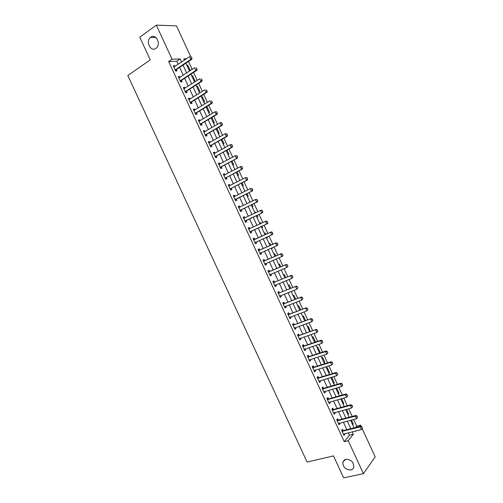 <?xml version="1.0" encoding="UTF-8"?>
<svg xmlns="http://www.w3.org/2000/svg" width="503" height="503" viewBox="0 0 503 503"><rect width="100%" height="100%" fill="white"/><g stroke="black" fill="none" stroke-linecap="round" stroke-linejoin="round"><path stroke-width="0.75" d="M345.8 459.22C351.069 459.365 353.735 462.012 353.804 467.155C353.364 468.677 352.358 469.632 350.786 470.009C345.479 469.808 342.832 467.136 342.839 462.005L345.8 459.22M150.743 37.203C155.836 33.148 161.388 44.019 156.288 48.062L155.905 48.363C150.73 52.362 145.292 41.365 150.479 37.411L150.743 37.203M362.16 428.638L375.181 456.881L363.443 473.681L343.637 477.85L333.483 455.907L307.082 462.031L127.819 75.507L150.271 59.882L139.777 37.197L156.332 25.15L176.503 25.873L190.694 56.663M355.652 427.475L356.709 426.148L353.647 419.502M352.226 416.415L348.705 408.788M347.296 405.726L343.763 398.062M342.361 395.031L338.808 387.329M337.425 384.323L333.854 376.59M332.483 373.61L328.899 365.838M327.535 362.883L323.938 355.074M322.586 352.15L318.971 344.304M317.632 341.405L313.998 333.527M312.671 330.653L309.024 322.737M307.71 319.889L304.045 311.935M302.743 309.119L299.059 301.134M297.776 298.342L294.073 290.313M292.796 287.553L289.08 279.486M287.817 276.751L284.082 268.652M282.837 265.942L279.083 257.806M277.845 255.128L274.078 246.954M272.852 244.301L269.067 236.089M267.854 233.467L264.056 225.225M262.849 222.609L259.051 214.372M257.832 211.725L254.04 203.508M252.808 200.829L249.029 192.643M247.778 189.927L244.012 181.759M242.748 179.011L238.988 170.869M237.712 168.09L233.964 159.973M232.669 157.156L228.934 149.064M227.62 146.216L223.898 138.143M222.571 135.269L218.862 127.215M217.516 124.31L213.819 116.281M212.461 113.338L208.77 105.334M207.399 102.361L203.715 94.375M202.332 91.37L198.66 83.41M197.258 80.373L193.598 72.438M192.184 69.364L188.537 61.454M356.709 426.148L360.569 425.173L361.079 426.28M186.789 65.189L187.77 65.145L190.103 70.206L189.128 70.263M191.662 75.758L192.636 75.695L194.969 80.757L194.001 80.832M196.535 86.327L197.497 86.239L199.829 91.294L198.874 91.395M201.407 96.884L202.357 96.771L204.683 101.826L203.74 101.946M206.274 107.428L207.211 107.296L209.537 112.345L208.607 112.49M211.134 117.966L212.059 117.815L214.391 122.858L213.467 123.021M218.321 133.547L219.233 133.364L216.919 128.347M223.169 144.065L224.074 143.858L221.949 139.256M228.016 154.572L228.909 154.346L226.979 150.152M232.858 165.072L233.744 164.821L231.996 161.035M237.699 175.56L238.573 175.289L237.014 171.913M242.534 186.041L243.395 185.752L242.025 182.784M247.363 196.516L248.218 196.201L247.036 193.642M249.878 201.961L250.808 201.816M252.192 206.978L253.034 206.645L252.041 204.495M254.7 212.417L255.537 212.071L255.82 212.687M257.014 217.434L257.844 217.082L257.039 215.334M259.523 222.867L260.347 222.502L260.831 223.552M261.837 227.884L262.654 227.507L262.038 226.161M264.339 233.31L265.156 232.927L265.829 234.392M266.647 238.321L267.458 237.925L267.036 237.007M269.149 243.748L269.96 243.339L270.821 245.206M271.463 248.752L272.261 248.331L272.041 247.853M273.959 254.172L274.757 253.738L275.801 256.008M276.266 259.171L277.034 258.68M278.763 264.591L279.549 264.138L280.781 266.804M283.566 274.996L284.34 274.525L285.761 277.593M288.364 285.396L289.131 284.899L290.728 288.37M293.155 295.783L293.909 295.274L295.695 299.14M297.946 306.17L298.694 305.635L300.656 309.898M302.731 316.544L303.466 315.985L305.617 320.65M307.515 326.906L308.238 326.328L310.288 331.49M312.288 337.262L313.004 336.664L315.293 341.625L314.582 342.229M317.06 347.611L317.77 346.995L320.053 351.949L319.355 352.578M321.832 357.947L322.53 357.312L324.812 362.261L324.121 362.908M326.598 368.284L327.283 367.624L329.566 372.566L328.887 373.239M331.358 378.602L332.037 377.923L334.313 382.865L333.646 383.556M336.117 388.92L336.784 388.215L339.06 393.157L338.4 393.868M340.871 399.225L341.298 398.753M343.153 404.167L343.8 403.437L341.606 398.672M347.9 414.459L348.541 413.705L346.542 409.373M352.641 424.746L353.276 423.972L351.471 420.068M178.207 64.321L176.792 61.253L168.656 61.548L344.247 441.672L349.422 435.227L348.283 432.775M346.863 429.688L343.392 422.162M341.977 419.106L338.488 411.548M337.085 408.511L333.583 400.916M332.194 397.911L328.673 390.284M327.296 387.304L323.756 379.639M322.398 376.684L318.839 368.982M317.487 366.058L313.916 358.318M312.583 355.42L308.993 347.648M307.666 344.775L304.064 336.966M302.749 334.118L299.128 326.277M297.826 323.454L294.186 315.576M292.897 312.784L289.244 304.868M287.968 302.102L284.296 294.148M283.032 291.413L279.347 283.422M278.096 280.712L274.387 272.683M273.154 270.004L269.432 261.937M268.206 259.284L264.465 251.186M263.251 248.557L259.498 240.421M258.297 237.818L254.524 229.657M253.33 227.06L249.563 218.899M248.35 216.277L244.596 208.141M243.37 205.482L239.623 197.371M238.384 194.68L234.65 186.588M233.392 183.865L229.67 175.799M228.393 173.045L224.684 165.003M223.395 162.218L219.692 154.195M218.39 151.378L214.699 143.374M213.385 140.526L209.701 132.553M208.374 129.667L204.702 121.713M203.357 118.802L199.697 110.867M198.333 107.925L194.686 100.015M193.309 97.035L189.669 89.15M188.279 86.139L184.651 78.279M183.243 75.236L179.628 67.396M174.975 66.49L174.629 65.742L173.271 65.805L175.685 71.024L177.031 70.948L176.333 69.445M179.992 77.368L179.634 76.582L178.295 76.676L180.703 81.895L182.036 81.788L181.344 80.298M185.016 88.239L184.632 87.415L183.312 87.541L185.714 92.753L187.034 92.615L186.355 91.137M190.027 99.097L189.631 98.242L188.323 98.393L190.725 103.599L192.033 103.436L191.354 101.971M195.038 109.943L194.63 109.057L193.328 109.239L195.736 114.439L197.025 114.244L196.352 112.798M200.043 120.783L199.616 119.865L198.333 120.072L200.735 125.272L202.011 125.046L201.401 123.725L200.515 124.801M205.048 131.616L204.602 130.661L203.338 130.899L205.733 136.093L206.997 135.835L206.387 134.527M210.04 142.437L209.581 141.444L208.33 141.714L210.726 146.907L211.97 146.618L211.373 145.317M215.032 153.252L214.561 152.227L213.322 152.522L215.718 157.709L216.95 157.395L216.347 156.093M220.025 164.053L219.534 162.991L218.308 163.324L220.698 168.505L221.917 168.159L221.32 166.864L220.415 167.889M225.011 174.849L224.501 173.755L223.288 174.113L225.684 179.288L226.884 178.911L226.293 177.628M229.99 185.632L229.469 184.5L228.268 184.89L230.657 190.065L231.845 189.662L231.254 188.38M234.964 196.409L234.423 195.246L233.241 195.661L235.63 200.829L236.806 200.395L236.221 199.125L235.297 200.112M239.937 207.173L239.384 205.979L238.215 206.425L240.597 211.587L241.761 211.122L241.176 209.858M244.904 217.931L244.332 216.699L243.182 217.177L245.558 222.332L246.709 221.842L246.13 220.584L245.2 221.546M249.865 228.683L249.281 227.413L248.142 227.916L250.519 233.071L251.651 232.549L251.079 231.298M254.801 239.371L254.222 238.12L253.097 238.655L255.474 243.804L256.593 243.251L256.021 242.006M258.41 250.154L259.724 250.073L259.164 248.815L258.052 249.375L260.428 254.524L261.535 253.946L260.969 252.726M263.339 260.831L264.66 260.761L264.1 259.498L263 260.095L265.377 265.232L266.464 264.628L265.917 263.44M268.269 271.501L269.595 271.444L269.03 270.18L267.942 270.803L270.318 275.933L271.394 275.298L270.865 274.154M274.544 282.114L273.953 280.844L272.884 281.498L275.254 286.628L276.317 285.962L275.807 284.849M279.467 292.784L278.876 291.507L277.819 292.186L280.19 297.311L281.24 296.619L280.743 295.544M283.026 303.46L284.371 303.435L283.793 302.158L282.755 302.863L285.119 307.987L286.157 307.264L285.673 306.226M287.936 314.098L289.282 314.079L288.709 312.797L287.678 313.532L290.042 318.657L291.067 317.902L290.602 316.896M294.211 324.718L293.62 323.429L292.601 324.196L294.965 329.308L295.971 328.528L295.525 327.56M299.122 335.344L298.524 334.055L297.524 334.847L299.882 339.959L300.876 339.148L300.448 338.217M304.026 345.963L303.428 344.668L302.441 345.492L304.799 350.597L305.774 349.761L305.365 348.862M308.924 356.577L308.32 355.275L307.352 356.124L309.703 361.229L310.672 360.362L310.276 359.5M312.432 367.133L313.803 367.177L313.218 365.87L312.256 366.75L314.608 371.849L315.563 370.95L315.18 370.126M318.713 377.772L318.103 376.458L317.16 377.369L319.512 382.462L320.449 381.538L320.084 380.746M322.203 388.285L323.58 388.354L322.989 387.033L322.058 387.976L324.41 393.063L325.334 392.107L324.982 391.359M328.478 398.923L327.868 397.603L326.95 398.571L329.302 403.658L330.213 402.677L329.88 401.96M333.357 409.492L332.747 408.166L331.842 409.159L334.187 414.239L335.086 413.233L334.772 412.548M338.236 420.049L337.62 418.716L336.727 419.741L339.072 424.815L339.959 423.778L339.657 423.13M343.103 430.593L342.486 429.26L341.612 430.31L343.951 435.384L344.825 434.315L344.542 433.705M363.443 473.681L348.214 440.71L353.345 434.265L352.207 431.794M344.247 441.672L348.214 440.71M168.656 61.548L172.064 59.228L156.332 25.15M181.589 62.045L180.168 58.964L172.064 59.228M350.773 428.701L347.29 421.149M345.875 418.081L342.373 410.498M340.971 407.455L337.456 399.835M336.061 396.817L332.533 389.159M331.15 386.172L327.604 378.476M326.233 375.515L322.668 367.787M321.31 364.851L317.733 357.086M316.387 354.175L312.791 346.372M311.458 343.492L307.842 335.658M306.528 332.804L302.894 324.925M301.586 322.102L297.939 314.193M296.644 311.388L292.979 303.447M291.702 300.668L288.018 292.689M286.748 289.942L283.051 281.925M281.793 279.203L278.077 271.148M276.839 268.457L273.104 260.365M271.872 257.706L268.124 249.576M266.904 246.935L263.138 238.774M261.931 236.165L258.152 227.966M256.951 225.363L253.172 217.177M251.959 214.542L248.193 206.381M246.96 203.709L243.201 195.573M241.956 192.869L238.208 184.752M236.951 182.023L233.216 173.925M231.94 171.158L228.217 163.085M226.922 160.294L223.213 152.239M221.905 149.41L218.201 141.387M216.881 138.526L213.19 130.522M211.851 127.63L208.173 119.645M206.821 116.721L203.149 108.761M201.785 105.806L198.119 97.871M196.742 94.878L193.089 86.969M191.693 83.944L188.059 76.054M186.644 72.998L183.017 65.138M355.514 430.97L355.678 431.323L356.067 430.838M359.513 426.5L360.569 425.173M186.481 58.763L183.859 58.845L184.45 60.127M185.884 63.227L189.518 71.112M190.933 74.18L194.586 82.09M195.981 85.12L199.641 93.055M201.024 96.06L204.696 104.014M206.067 106.982L209.745 114.967M211.103 117.897L214.794 125.907M216.133 128.806L219.836 136.835M221.157 139.702L224.872 147.756M226.18 150.592L229.909 158.665M231.198 161.469L234.932 169.568M236.215 172.34L239.956 180.458M241.22 183.199L244.98 191.341M246.225 194.051L249.997 202.212M251.23 204.891L255.008 213.077M256.222 215.724L260.013 223.936M261.214 226.545L265.006 234.763M266.213 237.378L269.992 245.571M271.211 248.212L274.971 256.367M276.204 259.039L279.951 267.156M281.196 269.853L284.924 277.933M286.182 280.661L289.891 288.703M291.162 291.457L294.852 299.461M296.135 302.246L299.813 310.213M301.108 313.023L304.768 320.952M306.076 323.787L309.716 331.684M311.036 334.552L314.664 342.411M315.997 345.303L319.606 353.125M320.952 356.042L324.542 363.826M325.9 366.775L329.478 374.521M330.848 377.495L334.407 385.21M335.79 388.209L339.33 395.886M340.726 398.917L344.253 406.556M345.662 409.612L349.17 417.213M350.591 420.294L354.081 427.864M176.792 61.253L180.168 58.964M349.422 435.227L353.345 434.265M173.573 66.453L174.629 65.742M187.003 65.654L187.77 65.145M352.389 424.199L353.276 423.972M347.661 413.944L348.541 413.705M342.927 403.676L343.8 403.437M338.186 393.403L339.06 393.157M333.445 383.123L334.313 382.865M328.698 372.836L329.566 372.566M323.945 362.537L324.812 362.261M319.191 352.226L320.053 351.949M314.438 341.914L315.293 341.625M309.672 331.59L310.527 331.295M276.229 259.089L277.059 258.731M271.438 248.696L272.261 248.331M266.64 238.296L267.458 237.925M259.529 222.886L260.347 222.502M254.725 212.467L255.537 212.071M249.909 202.036L250.72 201.634M211.279 118.28L212.059 117.815M206.431 107.774L207.211 107.296M201.577 97.255L202.357 96.771M196.723 86.73L197.497 86.239M191.863 76.192L192.636 75.695M178.571 77.28L179.634 76.582M183.57 88.1L184.632 87.415M188.562 98.915L189.631 98.242M193.554 109.717L194.63 109.057M198.54 120.513L199.616 119.865M203.52 131.296L204.602 130.661M208.494 142.072L209.581 141.444M213.467 152.837L214.561 152.227M218.434 163.594L219.534 162.991M223.395 174.34L224.501 173.755M228.356 185.079L229.469 184.5M233.31 195.812L234.423 195.246M238.265 206.532L239.384 205.979M243.207 217.239L244.332 216.699M248.149 227.941L249.281 227.413M255.461 243.766L256.593 243.251M260.391 254.443L261.535 253.946M265.32 265.112L266.464 264.628M270.243 275.776L271.394 275.298M275.16 286.427L276.317 285.962M280.077 297.072L281.24 296.619M284.987 307.704L286.157 307.264M289.898 318.33L291.067 317.902M294.796 328.949L295.971 328.528M299.7 339.556L300.876 339.148M304.592 350.157L305.774 349.761M309.483 360.745L310.672 360.362M314.369 371.327L315.563 370.95M319.254 381.896L320.449 381.538M324.127 392.459L325.334 392.107M329.006 403.016L330.213 402.677M333.873 413.56L335.086 413.233M338.739 424.092L339.959 423.778M343.599 434.623L344.825 434.315M191.813 58.046L191.203 56.72L191.813 58.046L190.807 59.329L191.762 59.297L176.578 69.433L175.547 70.728M173.843 67.044L189.587 56.682L190.807 59.329L175.195 69.961M191.762 59.297L191.976 58.04M196.906 69.093L196.296 67.767L196.906 69.093L195.9 70.376L196.843 70.319L181.589 80.279L180.552 81.561M178.861 77.908L194.68 67.723L195.9 70.376L180.212 80.826M196.843 70.319L197.063 69.081M201.992 80.128L201.382 78.801L201.992 80.128L200.986 81.411L201.923 81.329L186.594 91.118L185.55 92.382M183.878 88.767L199.766 78.764L200.986 81.411L185.223 91.678M201.923 81.329L202.149 80.115M207.073 91.15L206.463 89.83L207.073 91.15L206.067 92.433L206.991 92.332L191.593 101.946L190.543 103.197M188.883 99.613L204.847 89.786L206.067 92.433L190.228 102.524M206.991 92.332L207.23 91.137M212.153 102.172L211.543 100.845L212.153 102.172L211.147 103.448L212.059 103.329L196.591 112.766L195.529 114.005M193.894 110.453L209.927 100.807L211.147 103.448L195.233 113.357M212.059 103.329L212.304 102.147M200.666 123.732L201.584 123.575L217.12 114.307L216.221 114.451L200.232 124.184M201.395 123.732L200.477 123.895L201.584 123.575M216.617 111.855L217.227 113.175L216.768 111.829L215.001 111.811L216.768 111.829M198.892 121.28L215.001 111.811L216.221 114.451L217.227 113.175M217.12 114.307L217.378 113.15M222.295 124.172L221.691 122.851L222.295 124.172L221.289 125.448L222.181 125.285L206.57 134.376L205.501 135.584M203.891 132.1L220.075 122.807L221.289 125.448L205.23 135.005M221.691 122.851L220.075 122.807L220.968 122.65L221.836 122.826M203.878 132.075L204.413 131.987M222.181 125.285L222.445 124.147M227.362 135.162L226.752 133.842L227.362 135.162L226.356 136.432L227.237 136.244L211.556 145.166L210.474 146.36M208.883 142.909L225.137 133.798L226.356 136.432L210.223 145.813M226.752 133.842L225.137 133.798L226.903 133.811M208.852 142.852L209.487 142.758M227.237 136.244L227.507 135.131M232.424 146.14L231.814 144.82L232.424 146.14L231.418 147.41L232.285 147.203L216.529 155.949L215.447 157.131M213.869 153.711L230.198 144.776L231.418 147.41L215.209 156.609M231.814 144.82L230.198 144.776L231.072 144.575L231.958 144.789M213.832 153.622L214.555 153.522M232.285 147.203L232.568 146.103M220.628 166.965L237.328 158.149L220.188 167.398M221.509 166.726L220.433 167.122M236.869 155.792L237.623 157.068L237.014 155.754L235.259 155.748L237.014 155.754M218.855 164.5L235.259 155.748L236.473 158.376L237.479 157.106M218.799 164.387L219.616 164.274M237.328 158.149L237.623 157.068M242.528 168.065L241.924 166.751L242.528 168.065L241.522 169.335L242.371 169.083L226.476 177.49L225.382 178.64M223.835 175.283L240.308 166.707L241.522 169.335L225.168 178.175M241.924 166.751L240.308 166.707L241.163 166.455L242.062 166.713M223.766 175.138L224.678 175.025M242.371 169.083L242.672 168.027M247.577 179.018L246.973 177.704L247.577 179.018L246.571 180.281L247.407 180.005L231.443 188.241L230.343 189.38M228.808 186.053L245.357 177.653L246.571 180.281L230.141 188.946M246.973 177.704L245.357 177.653L247.111 177.66M228.727 185.884L229.733 185.764M247.407 180.005L247.715 178.974M235.555 199.295L252.443 190.926L235.115 199.71M236.404 198.987L235.36 199.446M252.016 188.644L252.619 189.958L252.154 188.594L250.4 188.6L252.154 188.594M233.776 196.818L250.4 188.6L251.613 191.222L252.619 189.958M233.688 196.616L234.788 196.497M252.443 190.926L252.758 189.908M257.655 200.886L257.052 199.578L257.655 200.886L256.649 202.149L257.467 201.829L241.365 209.726L240.252 210.832M238.743 207.576L255.442 199.528L256.649 202.149L240.076 210.461M257.052 199.578L255.442 199.528L257.19 199.521M238.636 207.343L239.837 207.223M257.467 201.829L257.794 200.835M245.489 220.804L262.491 212.731L245.043 221.207M246.319 220.452L245.288 220.949M262.088 210.499L262.692 211.807L262.22 210.443L260.479 210.449L261.29 210.116L262.22 210.443M243.71 218.321L260.479 210.449L261.686 213.071L262.692 211.807M243.584 218.057L244.879 217.944M262.491 212.731L262.824 211.75M267.722 222.722L267.118 221.414L267.722 222.722L266.716 223.98L267.514 223.615L251.267 231.173L250.142 232.248M248.664 229.054L265.509 221.364L266.716 223.98L249.997 231.94M267.118 221.414L265.509 221.364L266.307 221.006L267.25 221.351M248.532 228.764L249.84 228.664L249.023 229.028M267.514 223.615L267.854 222.659M256.052 241.981L255.078 242.943M272.877 233.562L272.142 232.317L272.877 233.562L272.525 234.499L254.952 242.666M253.619 239.786L271.324 231.889L272.274 232.254M253.474 239.466L255.027 239.309L271.324 231.889M272.745 233.625L271.739 234.882L270.532 232.267L272.142 232.317M260.919 252.745L260.013 253.631M277.895 244.452L277.166 243.207L277.895 244.452L277.537 245.363L259.9 253.38M258.567 250.5L276.336 242.76L277.298 243.144M258.926 250.481L276.336 242.76M277.769 244.515L276.763 245.772L275.556 243.156L277.166 243.207M265.791 263.497L264.949 264.308M282.912 255.329L282.309 254.021L282.912 255.329L282.541 256.228L264.842 264.088M263.515 261.208L281.34 253.619L282.309 254.021M263.874 261.189L281.34 253.619M282.787 255.398L281.781 256.656L280.573 254.04L282.183 254.097M270.658 274.236L269.872 274.978M287.923 266.2L287.32 264.892L287.923 266.2L286.792 267.527L269.784 274.783M268.457 271.909L286.345 264.471L287.32 264.892M268.816 271.897L286.345 264.471M287.798 266.276L286.792 267.527L285.585 264.918L287.194 264.968M275.512 284.968L274.795 285.635M292.928 277.059L292.331 275.757L292.928 277.059L291.797 278.392L274.72 285.471M273.393 282.604L291.344 275.317L292.331 275.757M273.192 282.164L274.77 282.064L291.344 275.317M292.809 277.14L291.797 278.392L290.596 275.782L292.205 275.833M280.372 295.689L279.712 296.286M297.933 287.911L297.33 286.609L297.933 287.911L296.801 289.244L279.649 296.154M278.329 293.28L296.336 286.15L297.33 286.609M278.115 292.815L279.693 292.733L296.336 286.15M297.807 287.993L296.801 289.244L295.601 286.641L297.21 286.691M285.22 306.396L284.629 306.924M302.932 298.757L302.328 297.455L302.932 298.757L301.8 300.09L284.579 306.824M283.258 303.957L301.328 296.977L302.328 297.455M283.617 303.95L301.328 296.977M302.806 298.839L301.8 300.09L300.599 297.487L302.209 297.537M290.068 317.097L289.539 317.556M307.924 309.59L307.327 308.289L307.924 309.59L306.799 310.923L289.502 317.481M288.181 314.62L306.314 307.792L307.327 308.289M288.546 314.614L306.314 307.792M307.805 309.678L306.799 310.923L305.598 308.32L307.207 308.377M294.903 327.786L294.444 328.182M312.91 320.411L312.313 319.116L312.91 320.411L311.785 321.75L294.425 328.132M293.104 325.271L311.294 318.6L312.313 319.116M292.847 324.724L294.444 324.674L311.294 318.6M312.797 320.505L311.785 321.75L310.59 319.154L312.2 319.204M299.725 338.475L299.348 338.796M317.896 331.226L317.299 329.93L317.896 331.226L316.771 332.565L299.335 338.777M298.015 335.922L316.274 329.396L317.299 329.93M297.751 335.338L299.354 335.306L316.274 329.396M317.783 331.32L316.771 332.565L315.576 329.968L317.186 330.025M322.876 342.034L322.278 340.732L322.876 342.034L321.757 343.373L304.252 349.409M302.932 346.554L320.562 340.776L321.247 340.185L322.278 340.732M302.649 345.945L304.258 345.926L321.247 340.185M322.763 342.128L321.757 343.373L320.562 340.776L322.165 340.833M327.855 352.829L327.258 351.534L327.855 352.829L326.736 354.169L309.156 360.035M307.836 357.18L325.542 351.578L326.214 350.962L327.258 351.534M307.54 356.545L309.156 356.539L326.214 350.962M327.742 352.93L326.736 354.169L325.542 351.578L327.145 351.635M332.829 363.612L332.231 362.317L332.829 363.612L331.71 364.958L314.061 370.654M312.74 367.8L330.515 362.367L331.181 361.732L332.231 362.317M313.111 367.812L313.803 367.177L331.181 361.732M332.716 363.719L331.71 364.958L330.515 362.367L332.118 362.424M337.796 374.389L337.199 373.1L337.796 374.389L336.677 375.735L318.959 381.261M317.644 378.413L335.482 373.151L336.142 372.49L337.199 373.1M317.318 377.715L318.946 377.734L336.142 372.49M337.683 374.502L336.677 375.735L335.482 373.151L337.092 373.207M342.757 385.16L342.159 383.864L342.757 385.16L341.644 386.505L323.85 391.856M322.536 389.014L340.449 383.921L341.097 383.242L342.159 383.864M322.907 389.026L323.58 388.354L341.097 383.242M342.65 385.273L341.644 386.505L340.449 383.921L342.053 383.978M347.718 395.918L347.12 394.629L347.718 395.918L346.605 397.269L328.742 402.45M327.428 399.602L345.41 394.685L346.045 393.987L347.12 394.629M327.082 398.848L328.717 398.898L346.045 393.987M347.611 396.037L346.605 397.269L345.41 394.685L347.013 394.742M352.672 406.669L352.075 405.374L352.672 406.669L351.559 408.015L333.627 413.026M332.313 410.184L350.371 405.437L350.993 404.72L352.075 405.374M331.955 409.404L333.596 409.467L350.993 404.72M352.565 406.789L351.559 408.015L350.371 405.437L351.974 405.5M357.52 417.534L357.029 416.119L357.52 417.534L356.514 418.76L338.513 423.601M337.199 420.76L355.325 416.182L355.935 415.44L357.029 416.119M336.828 419.948L338.469 420.024L355.935 415.44M356.514 418.76L355.325 416.182L356.929 416.245M362.468 428.267L361.978 426.852L362.468 428.267L361.462 429.493L343.386 434.158M342.078 431.323L360.274 426.915L360.877 426.154L361.978 426.852M341.694 430.486L343.342 430.574L360.877 426.154M361.462 429.493L360.274 426.915L361.877 426.978M175.421 69.659L176.396 69.609M175.61 69.483L176.578 69.433M180.439 80.524L181.401 80.455M180.627 80.348L181.589 80.279M185.456 91.383L186.406 91.288M185.645 91.213L186.594 91.118M190.467 102.235L191.404 102.115M190.656 102.059L191.593 101.946M195.472 113.068L196.396 112.93M195.661 112.905L196.591 112.766M205.469 134.722L206.375 134.54M205.658 134.553L206.57 134.376M210.461 145.53L211.361 145.329M210.656 145.367L211.556 145.166M215.447 156.332L216.334 156.106M215.642 156.175L216.529 155.949M225.413 177.905L226.281 177.641M225.608 177.754L226.476 177.49M230.387 188.682L231.248 188.392M230.588 188.531L231.443 188.241M234.128 196.78L234.461 196.66M240.327 210.204L241.163 209.87M240.528 210.053L241.365 209.726M239.095 207.538L239.56 207.362M244.062 218.289L244.829 217.969M250.249 231.688L251.066 231.311M250.45 231.543L251.267 231.173M255.203 242.415L256.008 242.018M254.216 239.698L255.027 239.309M253.977 239.761L254.782 239.371M260.152 253.135L260.768 252.814M259.164 250.419L259.969 250.016M265.1 263.842L265.483 263.629M264.113 261.139L264.905 260.705M269.061 271.84L269.841 271.394M273.997 282.535L274.77 282.064M273.758 282.592L274.525 282.12M278.932 293.224L279.693 292.733M278.687 293.274L279.448 292.784M283.862 303.9L284.616 303.391M288.791 314.57L289.533 314.035M293.714 325.234L294.444 324.674M293.469 325.271L294.198 324.718M298.631 335.885L299.354 335.306M298.386 335.922L299.103 335.344M303.548 346.523L304.258 345.926M303.296 346.561L304.007 345.963M308.458 357.155L309.156 356.539M308.207 357.193L308.905 356.577M313.363 367.781L314.054 367.14M318.267 378.394L318.946 377.734M318.015 378.426L318.695 377.766M323.165 389.001L323.831 388.322M328.057 399.596L328.717 398.898M327.805 399.621L328.465 398.923M332.948 410.184L333.596 409.467M332.69 410.209L333.338 409.492M337.834 420.766L338.469 420.024M337.576 420.785L338.217 420.049M342.713 431.335L343.342 430.574M342.455 431.354L343.084 430.593M150.479 37.411L155.886 37.474M342.839 462.005L344.637 459.667M175.509 69.565L176.478 69.515M180.508 80.449L181.47 80.379M185.506 91.326L186.456 91.232M190.499 102.191L191.442 102.071M195.491 113.049L196.422 112.911"/></g></svg>
